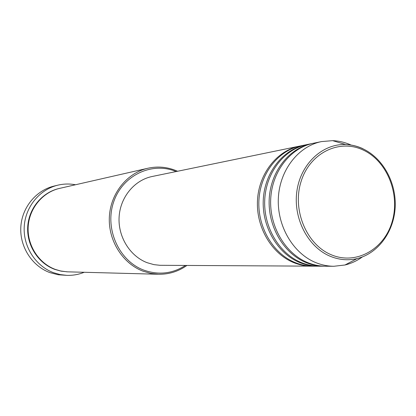 <?xml version="1.0" encoding="UTF-8"?>
<svg xmlns="http://www.w3.org/2000/svg" width="416" height="416" viewBox="0 0 416 416"><rect width="100%" height="100%" fill="white"/><g stroke="black" fill="none" stroke-linecap="round" stroke-linejoin="round"><path stroke-width="0.62" d="M312.104 266.141L311.324 266.146C305.328 266.105 299.452 264.919 293.706 262.6C271.674 253.75 256.027 227.271 257.473 200.455C258.809 173.628 276.91 150.665 299.421 146.141L300.18 145.99M318.391 266.178L312.884 266.152C306.868 266.11 300.981 264.924 295.225 262.6C273.146 253.724 257.462 227.172 258.913 200.283C260.25 173.384 278.387 150.363 300.945 145.829L306.342 144.721M317.6 266.178C311.548 266.136 305.625 264.94 299.832 262.595C277.612 253.651 261.825 226.876 263.276 199.763C264.618 172.64 282.87 149.438 305.562 144.877M324.818 266.214L319.186 266.188C313.123 266.146 307.19 264.945 301.382 262.595C279.115 253.625 263.292 226.777 264.748 199.592C266.089 172.39 284.378 149.126 307.117 144.555L312.634 143.421M324.007 266.214C317.907 266.172 311.938 264.966 306.088 262.59C283.681 253.547 267.748 226.47 269.209 199.056C270.551 171.631 288.959 148.179 311.839 143.582M362.326 256.968C356.996 260.816 351.213 263.494 344.978 264.997L333.887 266.271L325.629 266.224C319.519 266.183 313.534 264.971 307.679 262.59C285.22 253.521 269.251 226.366 270.712 198.879C272.059 171.376 290.503 147.862 313.43 143.255L321.516 141.586L332.639 140.655C339.014 140.899 345.176 142.376 351.125 145.07M176.134 171.558C152.09 161.372 122.491 175.224 113.63 202.025C104.406 228.68 118.908 260.946 143.827 270.135C158.569 275.298 172.442 273.738 185.453 265.45M186.893 265.46C178.355 271.492 168.886 274.425 158.496 274.258L150.691 273.385L143.062 271.19C122.59 263.484 108.124 240.5 109.351 216.98C110.484 193.456 127.046 172.905 147.976 168.22C157.737 166.088 167.248 166.956 176.519 170.815L177.549 171.267M57.85 185.167L54.096 186.066C35.948 190.346 21.736 207.735 20.8 227.412C19.791 247.078 32.245 266.198 49.982 272.646L58.245 274.768L66.799 275.35L60.169 274.576L53.706 272.761C35.786 266.235 23.192 246.891 24.211 226.99C25.152 207.08 39.515 189.488 57.85 185.167C63.721 183.789 69.607 183.648 75.509 184.756M158.496 274.258L67.018 271.82L60.668 270.977L55.37 269.428C38.745 263.354 27.123 245.346 28.168 226.897C29.141 208.437 42.588 192.208 59.644 188.375L147.976 168.22M311.324 266.146L159.947 265.299L153.956 264.638L147.134 262.694C129.912 256.147 117.879 236.688 119.111 216.939C120.26 197.179 134.436 180.081 152.136 176.504L299.421 146.141M333.887 266.271C327.714 266.224 321.667 264.997 315.744 262.584C293.046 253.391 276.89 225.846 278.356 197.969C279.708 170.071 298.35 146.24 321.516 141.586M84.193 272.288C78.624 274.529 72.826 275.548 66.799 275.35M363.158 150.025C339.31 138.596 309.832 152.896 301.075 181.532C291.954 210.002 306.602 244.847 331.469 254.847C356.216 265.278 384.28 249.283 392.153 221.66C400.374 194.184 387.145 161.039 363.158 150.025M332.639 140.655L345.727 144.539C351.775 144.81 357.588 146.266 363.158 148.907C383.245 158.454 396.464 182.92 395.179 207.324C393.916 231.702 378.295 253.375 357.042 258.617C348.104 260.676 339.217 259.917 330.387 256.334C307.96 247.198 292.937 218.317 296.904 191.095C300.685 163.826 322.478 143.567 345.727 144.539C351.666 144.763 357.401 146.156 362.934 148.72M67.668 271.846L61.183 271.17L54.865 269.417C38.22 263.338 26.603 245.279 27.711 226.814C28.74 208.338 42.286 192.15 59.394 188.432M357.042 258.617L344.978 264.997"/></g></svg>
